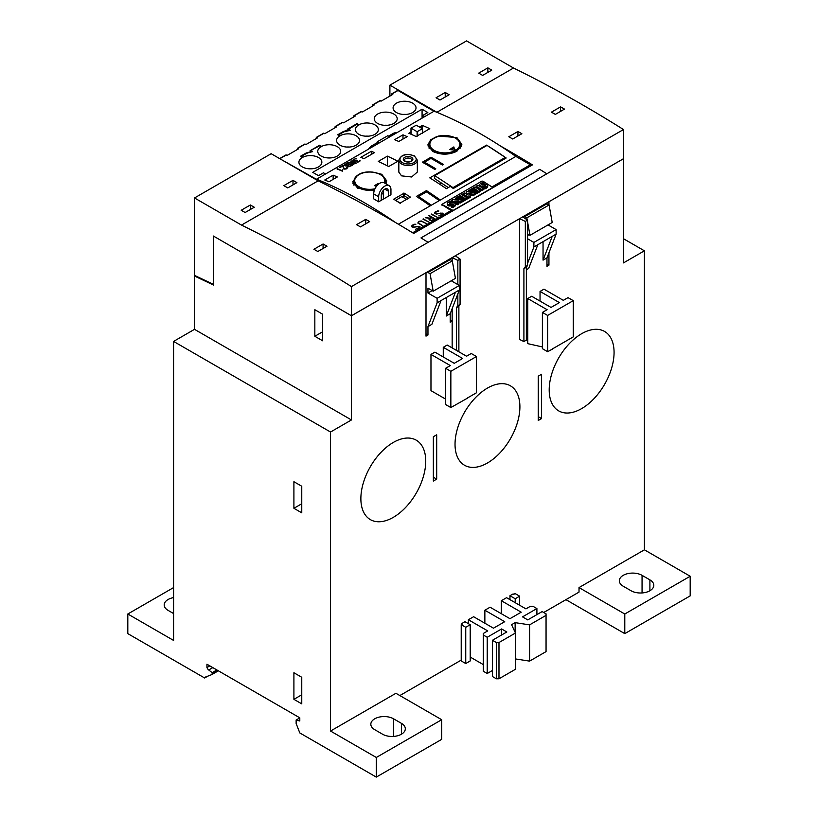 <?xml version="1.0" encoding="UTF-8"?>
<svg xmlns="http://www.w3.org/2000/svg" width="818" height="818" viewBox="0 0 818 818"><rect width="100%" height="100%" fill="white"/><g stroke="black" fill="none" stroke-linecap="round" stroke-linejoin="round"><path stroke-width="1.23" d="M549.195 389.9A45.869 26.483 -60 0 1 569.226 343.734A45.869 26.483 -60 0 1 604.574 331.443A45.869 26.483 -60 0 1 614.073 352.446A45.869 26.483 -60 0 1 594.042 398.601A45.869 26.483 -60 0 1 558.704 410.892A45.869 26.483 -60 0 1 549.195 389.9M451.239 280.789L459.348 285.472L459.348 290.001L441.045 300.564L431.884 324.327L427.967 326.597L427.967 335.002L426.004 336.137L426.004 272.731L351.454 315.779L351.454 419.951L330.533 432.027L330.533 731.036L395.922 693.286L441.7 719.717L441.7 739.349L376.3 777.1L299.797 732.928L296.136 723.49L296.136 720.014L299.797 720.995L299.797 717.826L206.944 664.216L206.944 667.539L209.817 665.883M461.219 660.116L399.849 695.556M461.833 624.328L461.833 623.52L464.972 621.7L470.207 624.727L470.207 660.964L465.749 663.541L461.219 660.924L461.219 624.686L465.749 627.294L465.749 663.541M468.377 623.664L468.377 619.737L473.612 616.721L493.479 628.193L504.726 621.7L484.859 610.228L490.084 607.212L509.962 618.684L521.209 612.191L501.332 600.719L506.567 597.692L525.923 608.868L530.361 606.302L532.978 606.302L536.905 608.561L536.905 614.604M484.859 623.214L484.859 610.228M501.332 613.705L501.332 600.719M509.962 599.655L509.962 595.729L513.101 593.919L513.806 594.318L515.105 593.571L519.645 596.179L519.645 605.238M213.61 284.183L213.345 236.013L351.454 315.748L623.49 158.692L623.49 262.895L644.41 250.809L644.41 549.819L579.021 587.58L579.021 592.109L543.704 612.498M623.49 158.723L548.939 201.76L548.939 204.899M548.939 224.377L548.939 225.441M548.939 252.793L548.939 265.155L546.976 266.29L546.976 257.885L543.05 260.144L543.05 241.668M548.019 224.909L556.128 229.592L556.128 234.122L537.825 244.694L528.663 268.447L526.363 269.787M519.645 218.672L525.33 221.433L525.33 266.729L523.909 268.662L523.909 341.556L519.645 339.49L519.645 218.672L455.299 255.819L460.074 259.112L460.074 304.408L458.878 306.208L458.878 351.791M452.16 347.916L452.16 321.034L450.197 322.159L450.197 313.754L446.27 316.024L446.27 297.548M436.689 434.808L436.689 479.123L433.356 481.056L433.356 436.73L436.689 434.808M541.577 374.245L541.577 418.571L538.244 420.493L538.244 376.168L541.577 374.245M542.395 346.934L527.753 343.652L527.753 298.529L531.68 296.269L551.035 307.435L559.4 302.609L540.044 291.433L543.97 289.163L563.326 300.339L568.029 297.629L573.265 300.646L573.265 336.893L552.109 349.102M540.044 301.096L540.044 291.433M360.871 498.622A45.869 26.483 -60 0 1 380.891 452.466A45.869 26.483 -60 0 1 416.239 440.176A45.869 26.483 -60 0 1 425.738 461.178A45.869 26.483 -60 0 1 405.718 507.334A45.869 26.483 -60 0 1 370.37 519.624A45.869 26.483 -60 0 1 360.871 498.622M455.033 444.256A45.869 26.483 -60 0 1 475.053 398.1A45.869 26.483 -60 0 1 510.401 385.81A45.869 26.483 -60 0 1 519.9 406.812A45.869 26.483 -60 0 1 499.88 452.967A45.869 26.483 -60 0 1 464.532 465.258A45.869 26.483 -60 0 1 455.033 444.256M445.616 399.102L430.974 390.646L430.974 354.409L434.9 352.139L454.256 363.315L462.62 358.478L443.264 347.313L447.19 345.043L466.546 356.219L471.25 353.499L476.485 356.515L476.485 392.763L467.62 397.885M443.264 356.975L443.264 347.313M351.454 315.779L213.631 236.177M427.937 271.586L427.967 272.476L450.197 259.643L450.197 258.764L427.967 271.607M452.16 260.778L452.16 257.639L457.845 260.39L460.074 259.112M525.33 221.433L527.559 220.144L527.559 265.451L526.363 267.241L526.363 340.135L523.909 341.556M522.753 216.842L527.559 220.144M524.716 215.717L524.747 216.606L546.976 203.764L546.976 202.895L524.747 215.727M396.526 132.884A8.139 4.703 120 0 0 393.039 133.538L388.57 136.115M325.431 173.927L323.468 172.792L318.499 175.666L312.742 172.342L422.078 109.213L422.078 118.129M422.078 109.213L427.834 112.536L422.865 115.41L422.865 117.669M422.865 115.41L424.828 116.545M433.98 111.258L398.018 90.491L397.487 90.798M391.474 95.174L391.628 93.927L392.783 94.418L381.27 101.064L379.961 100.911M372.64 106.043L372.793 104.796L373.949 105.287L362.446 111.933L361.137 111.78M353.805 116.923L353.959 115.675L355.114 116.166L343.611 122.812L342.302 122.659M334.981 127.792L335.135 126.545L336.28 127.035L324.777 133.682L323.468 133.528M316.147 138.661L316.3 137.424L317.456 137.915L305.942 144.551L304.633 144.408M297.312 149.541L297.466 148.293L298.621 148.784L287.108 155.43L285.799 155.277M279.787 158.692L316.402 179.285L434.113 111.176A443.898 256.279 -120 0 1 515.851 156.412L398.397 224.224M412.661 103.18A11.462 6.616 180 0 1 416.025 107.853A11.462 6.616 180 0 1 408.939 113.978A11.462 6.616 180 0 1 396.444 112.536A11.462 6.616 180 0 1 393.09 107.853A11.462 6.616 180 0 1 400.166 101.739A11.462 6.616 180 0 1 412.661 103.18M393.826 114.05A11.462 6.616 180 0 1 397.19 118.733A11.462 6.616 180 0 1 390.104 124.847A11.462 6.616 180 0 1 377.609 123.416A11.462 6.616 180 0 1 374.255 118.733A11.462 6.616 180 0 1 381.331 112.618A11.462 6.616 180 0 1 393.826 114.05M338.744 134.796L340.216 135.645A11.462 6.616 180 0 1 356.167 135.798A11.462 6.616 180 0 1 359.521 140.481A11.462 6.616 180 0 1 352.446 146.596A11.462 6.616 180 0 1 339.951 145.154A11.462 6.616 180 0 1 336.587 140.481A11.462 6.616 180 0 1 339.685 135.952L337.701 134.796L343.529 131.432L348.468 130.011L347.231 129.295L357.057 123.62L359.041 124.776A11.462 6.616 180 0 1 374.992 124.919A11.462 6.616 180 0 1 378.356 129.602A11.462 6.616 180 0 1 371.28 135.716A11.462 6.616 180 0 1 358.775 134.285A11.462 6.616 180 0 1 355.421 129.602A11.462 6.616 180 0 1 358.519 125.072L357.057 124.224L348.274 129.295L350.135 130.369L343.969 131.79L338.744 134.796L340.216 135.798A11.462 6.616 0 0 0 339.685 136.105L339.685 135.952M301.341 156.391L302.824 157.25A11.462 6.616 180 0 1 318.499 157.537A11.462 6.616 180 0 1 321.852 162.22A11.462 6.616 180 0 1 314.777 168.344A11.462 6.616 180 0 1 302.282 166.903A11.462 6.616 180 0 1 298.918 162.22A11.462 6.616 180 0 1 302.282 157.537L300.298 156.391L306.126 153.027L312.384 151.228L306.556 153.385L301.341 156.391L302.824 157.404A11.462 6.616 0 0 0 302.282 157.69L302.282 157.537M319.654 145.215L321.658 146.381A11.462 6.616 180 0 1 337.333 146.667A11.462 6.616 180 0 1 340.687 151.35A11.462 6.616 180 0 1 333.611 157.465A11.462 6.616 180 0 1 321.116 156.033A11.462 6.616 180 0 1 317.752 151.35A11.462 6.616 180 0 1 321.116 146.667L319.654 145.819L310.083 150.737L319.654 145.215L321.658 146.524A11.462 6.616 0 0 0 321.116 146.821L321.116 146.667M310.216 150.819L319.654 145.369M312.609 151.637L306.126 153.181L300.421 156.473M337.824 134.878L343.529 131.432M343.529 131.586L348.468 130.011M347.364 129.377L357.057 123.62M348.274 129.295L350.012 130.042M357.057 123.774L359.041 124.929A11.462 6.616 0 0 0 358.519 125.226L358.519 125.072M378.529 143.273L377.354 142.588L372.129 145.604A8.139 4.703 120 0 0 368.642 148.978M379.307 142.823L377.354 141.739L377.292 142.618M377.354 141.739L387.814 135.706L389.767 136.78M308.959 168.794A10.174 5.869 180 0 1 311.822 168.794M327.793 157.915A10.174 5.869 180 0 1 330.656 157.915M346.627 147.046A10.174 5.869 180 0 1 349.48 147.046M365.462 136.177A10.174 5.869 180 0 1 368.315 136.177M384.286 125.297A10.174 5.869 180 0 1 387.149 125.297M403.121 114.428A10.174 5.869 180 0 1 405.984 114.428M195.134 275.666L194.51 276.024L213.61 285.114L213.61 236.187M316.402 179.132A443.898 256.279 60 0 1 395.513 222.527M343.253 165.348L343.979 168.702A443.898 256.279 60 0 1 344.439 168.907L345.861 168.794L346.842 167.516A443.898 256.279 -120 0 0 346.546 167.393L346.914 167.189A443.898 256.279 60 0 1 347.231 167.322L347.486 167.956L346.188 168.968L344.102 169.121A443.898 256.279 -120 0 0 343.57 168.907L342.854 165.931L339.91 167.629A443.898 256.279 -120 0 0 339.552 167.486L343.253 165.348M351.034 160.86A443.898 256.279 60 0 1 356.362 163.089L351.965 164.592A443.898 256.279 -120 0 0 351.188 164.265L351.617 162.987L347.619 162.823L352.006 162.762L353.161 162.087A443.898 256.279 -120 0 0 350.677 161.064L350.779 161.105M355.615 158.723L353.652 159.694L353.642 160.88A443.898 256.279 60 0 1 353.877 160.982L357.139 160.287L357.578 162.025L359.838 160.727A443.898 256.279 60 0 1 360.186 160.88L357.231 162.588L356.822 160.829L353.529 161.197A443.898 256.279 -120 0 0 353.264 161.085L352.752 160.625L353.284 159.561L355.615 158.723L353.294 159.653L352.773 160.635M346.975 163.201A443.898 256.279 60 0 1 352.313 165.43L347.906 166.933A443.898 256.279 -120 0 0 347.129 166.606L347.036 165.809L345.421 165.89A443.898 256.279 -120 0 0 344.644 165.563L344.91 164.398L346.975 163.201L344.398 165.226M337.384 168.743A443.898 256.279 60 0 1 342.026 170.676L342.323 169.796A443.898 256.279 60 0 1 342.701 169.95L342.353 171.177A443.898 256.279 -120 0 0 337.026 168.948L337.118 168.989M417.333 172.046L411.628 176.985L401.546 175.85L398.836 172.179L398.836 160.185A9.243 5.337 180 0 0 401.546 163.958A9.243 5.337 180 0 0 411.628 165.113A9.243 5.337 180 0 0 417.333 160.185L417.333 172.046M487.262 145.553A443.898 256.279 60 0 1 506.168 157.986L453.336 188.498A443.898 256.279 -120 0 0 450.299 186.412L446.383 188.672A443.898 256.279 -120 0 0 429.798 177.884L486.557 145.113A443.898 256.279 60 0 1 487.037 145.41M378.662 201.811L378.662 196.76A8.691 5.02 120 0 1 382.456 188.017A8.691 5.02 120 0 1 389.153 185.686A8.691 5.02 120 0 1 390.953 189.664L390.953 194.715L378.662 201.811A443.898 256.279 -120 0 0 373.693 198.856L373.693 193.897A8.691 5.02 120 0 1 377.487 185.144A8.691 5.02 120 0 1 384.184 182.813A14.98 8.65 180 0 0 377.118 173.171A14.98 8.65 180 0 0 359.102 174.571A14.98 8.65 180 0 0 357.108 185.379A14.98 8.65 180 0 0 374.992 188.774M381.341 194.439L383.366 193.273L383.366 190.318M422.344 162.209L430.974 157.23A443.898 256.279 60 0 1 443.397 164.428L442.354 165.031A443.898 256.279 -120 0 0 430.974 158.416L424.43 162.189A443.898 256.279 60 0 1 435.81 168.815L434.767 169.418A443.898 256.279 -120 0 0 422.344 162.209M416.393 196.422L426.464 190.604A443.898 256.279 60 0 1 440.319 200.011L439.276 200.614A443.898 256.279 -120 0 0 426.464 191.893L418.479 196.494A443.898 256.279 60 0 1 431.301 205.226L430.248 205.829A443.898 256.279 -120 0 0 416.393 196.422M328.959 181.8A443.898 256.279 -120 0 0 324.777 180.001L333.141 175.164A443.898 256.279 60 0 1 337.333 176.964L328.959 181.8M398.795 141.483A443.898 256.279 -120 0 0 394.613 139.673L402.988 134.847A443.898 256.279 60 0 1 407.17 136.647L398.795 141.483M364.01 158.661A443.898 256.279 -120 0 0 360.871 157.332L371.331 151.289A443.898 256.279 60 0 1 374.47 152.618L364.01 158.661M388.724 166.524A443.898 256.279 -120 0 0 378.264 161.422L387.425 156.136A443.898 256.279 60 0 1 397.885 161.238L388.724 166.524M374.368 190.267L357.671 188.171L352.681 181.841L357.507 175.328M372.098 172.005L381.73 174.275L386.72 180.86L385.902 183.815M456.863 151.289C448.847 155.031 440.82 155.093 432.804 151.453L427.814 144.939L430.718 139.704L438.325 136.054L456.863 137.557L461.853 144.336L456.863 151.289M399.971 203.171A443.898 256.279 -120 0 0 393.703 199.193L404.164 193.15A443.898 256.279 60 0 1 410.442 197.128L399.971 203.171M419.348 126.974L422.466 125.43A443.898 256.279 60 0 1 429.798 128.682L416.188 136.534A443.898 256.279 -120 0 0 408.867 133.283L410.984 131.8M385.421 181.484A17.014 9.826 180 0 1 386.28 183.038M460.554 145.052A17.014 9.826 180 0 1 461.403 146.575M343.263 165.441L339.654 167.526M347.067 167.854L344.45 168.968L343.488 167.516M347.497 167.731L346.617 167.424M351.617 162.987L350.942 163.631M353.161 162.087L352.006 162.843L347.783 162.833M356.321 163.109L351.045 160.952M351.351 163.733L353.008 164.479L355.646 163.14A443.898 256.279 -120 0 0 353.519 162.24L351.576 164.06A443.898 256.279 60 0 1 352.292 164.367L355.646 163.14M360.145 160.901L357.578 162.025M356.351 158.876L355.625 158.815M357.589 162.076L357.149 160.369L355.094 161.177L353.223 160.328M352.261 165.451L346.985 163.293M347.292 166.074L348.949 166.821L351.597 165.481A443.898 256.279 -120 0 0 349.46 164.582L347.517 166.402A443.898 256.279 60 0 1 348.243 166.708L351.597 165.481M344.807 165.042L346.464 165.809L349.102 164.428A443.898 256.279 -120 0 0 346.975 163.549L345.032 165.369A443.898 256.279 60 0 1 345.748 165.665L349.102 164.428M342.67 170.001L342.026 170.727L337.394 168.835M395.595 200.379L401.679 196.657L407.006 199.428M408.703 198.447L404.164 195.819L402.2 196.657M400.462 203.201L395.871 200.553M531.23 165.584A2.219 1.278 -120 0 0 530.371 164.786L515.851 156.412M451.976 211.341A2.219 1.278 -120 0 0 451.117 210.543L412.661 232.752L411.352 231.985M451.117 210.543L442.088 204.735M437.477 210.983L438.867 210.983L436.689 211.576L435.002 213.161L437.19 213.795L442.426 213.14L443.039 213.488L442.446 214.878L438.724 215.891L440.902 215.298L442.579 213.702L441.239 213.242L436.342 214.071L434.552 213.375L435.135 211.995L437.477 210.983L434.542 212.772M429.123 215.461L435.278 219.019L432.916 220.379L430.237 220.543L429.041 219.521L429.818 218.386L425.227 217.711L430.258 218.12L431.587 217.363L428.796 215.748M421.352 220.983L426.904 223.846L422.129 221.566L419.368 221.566L418.243 222.844L423.162 226.013L417.793 223.038L418.969 221.32L421.352 220.983L418.969 221.412L417.793 223.038M414.46 224.265L415.851 224.265L413.663 224.858L411.986 226.453L414.174 227.077L419.409 226.422L420.023 226.78L419.429 228.161L415.708 229.173L417.886 228.58L419.562 226.995L418.213 226.535L413.325 227.363L411.536 226.658L412.119 225.287L414.46 224.265L411.526 226.054M423.264 218.846L429.419 222.404L422.937 219.132M431.638 214.019L437.783 217.568L431.301 214.296M437.712 217.608L431.638 214.101M429.338 222.445L423.264 218.938M419.562 227.292L415.861 229.173M415.687 224.357L414.46 224.357M420.023 226.872L417.906 226.341L413.642 227.169L411.986 226.453M423.08 226.054L418.243 222.844M426.832 223.897L421.352 221.075M429.818 218.386L429.051 219.163M431.587 217.363L430.258 218.212L425.35 217.731M435.196 219.06L429.123 215.553M429.522 219.347L431.423 220.533L434.46 219.112L431.996 217.598L430.064 218.713L429.787 219.817L431.423 220.441L434.46 219.019M442.579 213.999L438.877 215.891M438.714 211.075L437.477 211.075M443.039 213.58L440.922 213.048L436.659 213.876L435.002 213.161M439.706 184.214L441.567 183.14M486.557 145.686L486.557 145.113M434.726 175.614L487.047 145.41L505.309 157.424L452.998 187.629L434.726 175.614L434.552 178.518L448.295 187.567M452.957 188.232L452.998 187.629M505.238 158.528L505.309 157.424M490.514 167.025A1.513 0.808 -56.7 0 1 491.434 166.003L495.575 163.61A1.513 0.808 -56.7 0 1 496.332 163.539A1.513 0.808 -56.7 0 1 496.424 163.62L496.332 163.539M461.741 183.641A1.513 0.808 -56.7 0 1 462.661 182.608L466.802 180.216A1.513 0.808 -56.7 0 1 467.559 180.144A1.513 0.808 -56.7 0 1 467.651 180.226L467.559 180.144M482.896 181.146L481.843 181.146L441.873 204.398L453.07 210.441L492.835 187.486L482.896 181.146M462.088 200.799L460.278 201.841L454.788 200.983L458.274 202.997L457.201 203.621L451.628 200.4L453.387 199.387L458.918 200.277L455.381 198.232L456.516 197.578L462.088 200.799L462.088 202.005L460.278 203.048L457.661 202.639M458.274 202.997L458.274 204.203L457.201 204.827L455.329 203.743A2.607 1.503 180 0 1 455.401 204.101A2.607 1.503 180 0 1 454.982 204.919A7.669 4.427 180 0 1 452.344 206.381L451.27 205.758A6.155 3.548 0 0 0 453.376 204.807A0.93 0.532 0 0 0 453.591 204.418L453.274 204.214A2.096 1.207 0 0 0 452.385 204.306L450.933 204.623A3.323 1.922 180 0 1 448.939 204.715A2.301 1.329 180 0 1 447.477 203.887A2.822 1.626 180 0 1 447.374 203.457A2.822 1.626 180 0 1 447.794 202.598A10.051 5.798 180 0 1 450.749 201.054L451.894 201.719A8.17 4.714 0 0 0 449.839 202.486A2.321 1.339 0 0 0 449.215 202.987L450.002 203.447A36.401 21.023 0 0 0 451.925 203.028A3.2 1.851 180 0 1 453.908 202.915L451.894 201.76L451.894 202.925A8.17 4.714 0 0 0 450.718 203.304M456.015 199.807L455.381 198.232M475.33 193.15L473.315 194.316L468.499 193.181L470.452 195.972L468.448 197.128L462.876 193.907L464.501 192.976L468.182 195.103L466.066 192.066L467.119 191.463L472.344 192.68L468.673 190.563L469.767 189.929L475.33 193.15L475.33 194.357L473.315 195.522L469.512 194.623M470.452 195.972L470.452 197.179L468.448 198.334L462.876 195.113L462.876 193.907M466.771 194.285L466.066 192.066M468.826 191.862L468.673 190.563M483.387 188.498L483.387 189.704L481.761 190.645L476.188 187.434L476.188 186.218L477.814 185.287L483.387 188.498L481.761 189.439L476.188 186.218M484.645 186.729L484.645 185.676L483.193 185.993A3.323 1.922 180 0 1 481.209 186.085A2.301 1.329 180 0 1 479.747 185.257A2.822 1.626 180 0 1 479.645 184.827A2.822 1.626 180 0 1 480.064 183.968A10.051 5.798 180 0 1 483.019 182.424L484.164 183.089L484.164 184.295A8.17 4.714 0 0 0 482.988 184.674M487.579 186.289A2.607 1.503 180 0 1 487.671 186.678A2.607 1.503 180 0 1 487.252 187.506A7.669 4.427 180 0 1 484.604 188.958L483.193 187.199A3.323 1.922 180 0 1 481.332 187.312M479.706 186.371A2.822 1.626 180 0 1 479.645 186.034L479.645 184.827M480.452 190.195L480.452 191.402L476.332 193.784L475.33 193.201L475.33 191.995L477.824 190.563L476.557 189.827L474.379 191.085L473.428 190.533L475.606 189.275L474.297 188.518L471.802 189.96L470.759 189.357L474.88 186.985L480.452 190.195L476.332 192.578L475.33 191.995M476.782 191.167L474.379 192.291L473.428 191.739L473.428 190.533M474.563 189.878L471.853 191.136M467.201 197.844L467.201 199.05L463.09 201.433L462.088 200.85L462.088 199.643L464.583 198.212L463.315 197.475L461.137 198.733L460.186 198.181L462.354 196.923L461.045 196.167L458.561 197.608L457.518 197.005L461.628 194.623L467.201 197.844L463.09 200.216L462.088 199.643M463.53 198.815L461.137 199.94L460.186 199.387L460.186 198.181M461.311 197.527L458.601 198.784M455.319 204.919A2.607 1.503 180 0 1 455.401 205.308A2.607 1.503 180 0 1 454.982 206.136A7.669 4.427 180 0 1 452.344 207.588L451.27 206.964L451.27 205.758M451.301 205.747L450.933 205.829A3.323 1.922 180 0 1 448.939 205.921A2.301 1.329 180 0 1 447.477 205.093A2.822 1.626 180 0 1 447.374 204.664L447.374 203.457M460.278 203.048L460.278 201.841M457.201 204.827L457.201 203.621M451.628 201.565L451.628 200.4M473.315 195.522L473.315 194.316M468.448 198.334L468.448 197.128M481.761 190.645L481.761 189.439M482.109 184.837L482.109 183.856A2.321 1.339 0 0 0 481.485 184.367L482.272 184.817A36.401 21.023 0 0 0 484.195 184.398A3.2 1.851 180 0 1 486.168 184.285A2.157 1.247 180 0 1 487.579 185.083A2.607 1.503 180 0 1 487.671 185.471A2.607 1.503 180 0 1 487.252 186.289A7.669 4.427 180 0 1 484.604 187.751L483.54 187.128A6.155 3.548 0 0 0 485.647 186.177A0.93 0.532 0 0 0 485.851 185.788L485.544 185.584A2.096 1.207 0 0 0 484.645 185.676M484.164 183.089A8.17 4.714 0 0 0 482.109 183.856M484.604 188.958L484.604 187.751M485.544 186.238L485.544 185.584M483.193 187.199L483.193 185.993M481.209 187.24L481.209 186.085M479.747 186.392L479.747 185.257M476.332 193.784L476.332 192.578M476.557 191.034L476.557 189.827M474.379 192.291L474.379 191.085M474.297 189.725L474.297 188.518M471.802 191.115L471.802 189.96M470.759 190.512L470.759 189.357M463.09 201.433L463.09 200.216M463.315 198.682L463.315 197.475M461.137 199.94L461.137 198.733M461.045 197.373L461.045 196.167M458.561 198.764L458.561 197.608M457.518 198.161L457.518 197.005M449.839 203.467L449.839 202.486M453.908 202.915A2.157 1.247 180 0 1 455.319 203.713M452.344 207.588L452.344 206.381M453.274 204.868L453.274 204.214M452.385 205.359L452.385 204.306M450.933 205.829L450.933 204.623M448.939 205.921L448.939 204.715M447.477 205.093L447.477 203.887M388.335 196.218L388.335 191.177A4.99 2.883 120 0 0 387.303 188.886A4.99 2.883 120 0 0 383.458 190.226A4.99 2.883 120 0 0 381.27 195.257L381.27 200.298M417.108 131.718L410.984 128.099L416.321 125.226L422.344 128.702L417.108 131.718L417.108 136.279M428.172 146.821A17.014 9.826 180 0 1 429.113 145.052M449.757 149.561L453.407 147.005L455.524 150.215L449.757 149.561M455.207 150.42L454.031 147.997L450.381 149.663M352.967 183.477A17.014 9.826 180 0 1 353.979 181.484M353.979 185.287A15.726 9.08 180 0 1 353.979 185.246L353.979 181.289A15.726 9.08 180 0 0 374.491 189.929M376.505 186.299L374.46 185.635L378.274 183.436L379.02 183.784M378.366 184.306L375.237 186.095M387.425 165.87L387.425 156.136M371.331 154.428L371.331 151.289M402.988 139.06L402.988 134.847M333.141 179.387L333.141 175.164M418.479 197.792L418.479 196.494M426.464 191.893L426.464 190.604M424.43 163.385L424.43 162.189M430.974 158.416L430.974 157.23M383.366 199.091L383.366 193.273M500.115 145.788A1294.689 747.499 60 0 1 532.457 164.868L413.714 233.427A1294.689 747.499 -120 0 0 318.141 180.829L271.157 153.702L194.51 197.956L194.51 275.369L213.345 284.337M389.9 96.084L389.9 85.154L436.884 112.27A1294.689 747.499 60 0 1 437.313 112.485M436.884 112.27L513.53 68.027L466.546 40.9L389.9 85.154M194.51 197.956L241.494 225.083L318.141 180.829M287.762 187.915L283.836 185.645L292.997 180.359L296.914 182.629L287.762 187.915M245.124 212.527L241.208 210.267L250.359 204.981L254.286 207.24L245.124 212.527M292.997 184.888L292.997 180.359M250.359 209.51L250.359 204.981M439.992 100.021L436.076 97.761L445.227 92.475L449.154 94.735L439.992 100.021M482.63 75.409L478.704 73.139L487.865 67.853L491.782 70.123L482.63 75.409M445.227 97.005L445.227 92.475M487.865 72.383L487.865 67.853M365.707 219.377A1294.689 747.499 60 0 1 369.634 221.606L360.482 226.893A1294.689 747.499 -120 0 0 356.556 224.664L365.707 219.377L365.707 223.876M323.079 243.999A1294.689 747.499 60 0 1 326.995 246.228L317.844 251.504A1294.689 747.499 -120 0 0 313.918 249.275L323.079 243.999L323.079 248.488M517.947 131.493A1294.689 747.499 60 0 1 521.864 133.712L512.712 138.999A1294.689 747.499 -120 0 0 508.786 136.77L517.947 131.493L517.947 135.982M560.575 106.872A1294.689 747.499 60 0 1 564.502 109.101L555.35 114.387A1294.689 747.499 -120 0 0 551.424 112.158L560.575 106.872L560.575 111.371M623.49 158.692L623.49 129.541L546.843 173.784L351.454 286.597L351.454 315.748M428.1 242.343A1294.689 747.499 -120 0 0 420.984 237.905L539.727 169.346L546.843 173.805M539.727 169.346A1294.689 747.499 60 0 1 546.843 173.784M623.49 129.541A1294.689 747.499 -120 0 0 513.53 68.027M241.494 225.083A1294.689 747.499 60 0 1 351.454 286.597M427.967 335.002L426.004 333.867M452.16 308.662L452.16 321.034L450.197 319.899M452.16 281.31L452.16 280.257M548.939 265.155L546.976 264.02M427.967 272.476L430.064 273.693L433.192 291.208L427.967 288.181L427.967 293.018L437.119 298.304L437.119 302.834L427.967 326.597M427.967 293.018L432.149 290.605M455.432 292.261L446.27 316.024M459.348 285.472L437.119 298.304M441.045 300.564L437.119 302.834M459.348 290.001L450.197 313.754M450.197 259.643L452.293 260.85L430.064 273.693M452.293 260.85L455.432 278.365L433.192 291.208M527.559 238.764L533.898 242.425L533.898 246.954L527.559 263.416M527.559 221.821L529.972 235.328L527.559 233.938M524.747 216.606L526.843 217.813L527.211 219.909M527.559 235.523L528.929 234.725M552.211 236.392L543.05 260.144M556.128 229.592L533.898 242.425M537.825 244.694L533.898 246.954M556.128 234.122L546.976 257.885M546.976 203.764L549.072 204.981L526.843 217.813M549.072 204.981L552.211 222.496L529.972 235.328M456.424 350.38L456.424 307.619L457.845 305.697L457.845 293.897M457.845 284.603L457.845 260.39M457.845 305.697L460.074 304.408M456.424 307.619L458.878 306.208M525.33 266.729L527.559 265.451M523.909 268.662L526.363 267.241M515.452 658.93L529.583 661.118L546.056 651.609L546.056 613.848L542.14 611.588L527.753 619.891L522.518 616.874L536.905 608.561M468.377 619.737L487.732 630.913L483.285 633.48L483.285 634.993L487.211 637.263L501.587 628.95L506.823 631.977L492.436 640.279L492.436 676.527L496.362 678.787L498.98 678.787L515.452 669.277L515.452 633.03L511.587 624.696L515.135 622.641L529.583 624.87L546.056 615.361M483.285 634.993L483.285 671.241L487.211 673.5L492.436 670.484M470.207 657.038L483.285 664.594M299.797 717.907L296.136 720.014M216.882 669.952L212.169 672.672L208.723 669.983A3.701 2.137 60 0 1 206.944 667.539M207.772 676.169L204.623 677.979L204.623 677.396L211.801 674.594A1.483 0.859 -120 0 0 211.862 674.564A1.483 0.859 -120 0 0 212.169 673.879L212.169 672.672M330.533 731.036L376.3 757.468L376.3 777.1M194.51 276.024L194.51 329.337L173.59 341.423L330.533 432.027M173.59 341.423L173.59 640.433L127.812 614.001L127.812 633.633L204.623 677.979M293.907 508.295L293.907 481.71L301.76 486.24L301.76 512.825L293.907 508.295L301.76 503.765M293.907 699.329L293.907 672.744L301.76 677.284L301.76 703.858L293.907 699.329L301.76 694.799M623.49 238.733L644.41 250.809M579.021 587.58L624.788 614.001L690.188 576.25L644.41 549.819M690.188 576.25L690.188 595.882L624.788 633.633L565.944 599.655M393.57 718.807L401.413 723.337A13.313 7.689 180 0 1 405.319 728.777A13.313 7.689 180 0 1 397.098 735.883A13.313 7.689 180 0 1 382.579 734.216L374.736 729.676A13.313 7.689 180 0 1 370.83 724.247A13.313 7.689 180 0 1 379.051 717.141A13.313 7.689 180 0 1 393.57 718.807L393.57 736.415M376.3 757.468L441.7 719.717M173.59 587.58L127.812 614.001M173.59 613.551L168.099 610.381A13.313 7.689 180 0 1 164.193 604.942A13.313 7.689 180 0 1 173.59 597.6M624.788 614.001L624.788 633.633M631.067 590.749L623.224 586.22A13.313 7.689 180 0 1 619.328 580.78A13.313 7.689 180 0 1 627.539 573.674A13.313 7.689 180 0 1 642.058 575.34L649.901 579.87A13.313 7.689 180 0 1 653.807 585.31A13.313 7.689 180 0 1 645.586 592.416A13.313 7.689 180 0 1 631.067 590.749M461.833 623.52L462.538 623.919L461.219 624.686M509.962 595.729L515.197 598.745L515.197 602.672M515.197 598.745L519.645 596.179M492.436 640.279L496.362 642.539L498.98 642.539L515.452 633.03M465.749 627.294L470.207 624.727M487.211 637.263L487.211 673.5M501.587 628.95L501.587 634.993M496.362 642.539L496.362 678.787M498.98 642.539L498.98 678.787M515.135 622.641L515.135 632.345M529.583 624.87L529.583 661.118M436.689 479.123L433.356 477.201M541.577 418.571L538.244 416.648M476.485 356.515L450.851 371.321L445.616 368.294L445.616 404.542L450.851 407.558L467.855 397.937M445.616 368.294L450.329 365.585L430.974 354.409M450.851 371.321L450.851 407.558M573.265 300.646L547.631 315.441L542.395 312.425L547.109 309.705L527.753 298.529M542.395 312.425L542.395 348.673L547.631 351.689L552.334 349.153M547.631 315.441L547.631 351.689M194.51 329.337L351.454 419.951M314.838 336.28L314.838 309.705L322.681 314.235L322.681 340.809L314.838 336.28L322.681 331.75M391.996 93.968L398.018 90.491M373.161 104.837L380.493 100.614M354.337 115.706L361.658 111.483M335.503 126.585L342.824 122.352M316.668 137.455L323.989 133.232M297.834 148.334L305.155 144.101M280.308 158.447L286.32 154.97M394.215 134.213L393.039 133.538M373.305 146.289L372.129 145.604M403.642 195.819L403.642 193.14M492.467 186.668L530.371 164.786M413.836 155.952A8.139 4.703 180 0 1 413.836 162.598A8.139 4.703 180 0 1 402.333 162.598A8.139 4.703 180 0 1 402.333 155.952A8.139 4.703 180 0 1 413.836 155.952M404.685 161.238A4.806 2.781 180 0 1 404.685 157.312A4.806 2.781 180 0 1 411.485 157.312A4.806 2.781 180 0 1 411.485 161.238A4.806 2.781 180 0 1 404.685 161.238M410.697 158.672A3.701 2.137 180 0 1 411.781 160.185C411.526 161.586 409.348 161.913 405.237 161.187L404.389 160.185A3.701 2.137 180 0 1 406.669 158.211A3.701 2.137 180 0 1 410.697 158.672M442.088 204.704L442.088 205.338M452.027 210.441L452.027 211.31M487.252 187.506L487.252 186.289M454.982 206.136L454.982 204.919M378.662 196.76L373.693 193.897M388.335 191.177L384.808 189.132M422.446 128.845L422.466 125.43M421.945 128.467L421.945 125.471M411.096 134.254L411.096 128.242M422.344 133.252L422.344 128.999M417.63 135.972L417.63 131.718M404.164 195.819L404.164 193.15M429.113 144.858C429.184 142.199 430.769 139.95 433.867 138.099C442.967 132.301 461.311 136.821 460.554 144.858A15.726 9.08 180 0 1 455.953 151.279A15.726 9.08 180 0 1 438.816 153.242A15.726 9.08 180 0 1 429.113 144.858L429.113 148.467M434.246 138.14A14.98 8.65 180 0 1 455.432 138.14A14.98 8.65 180 0 1 455.432 150.369A14.98 8.65 180 0 1 434.246 150.369A14.98 8.65 180 0 1 434.246 138.14M454.031 147.097L454.031 147.997M453.407 147.005L453.407 147.905M353.979 181.289C354.041 178.631 355.625 176.381 358.734 174.531C367.824 168.733 386.178 173.252 385.421 181.289A15.726 9.08 180 0 1 385.033 183.304M378.274 183.436L378.274 184.336M212.823 667.611L208.723 669.983M217.925 670.555L212.169 673.879M211.862 674.564L218.355 670.811L211.923 674.513M401.413 734.216L401.413 723.337M642.058 592.948L642.058 575.34M649.901 590.749L649.901 579.87M372.793 104.796L380.114 100.573M353.959 115.675L361.29 111.442M335.135 126.545L342.456 122.322M316.3 137.424L323.621 133.191M297.466 148.293L304.787 144.06M279.94 158.416L285.952 154.939M391.628 93.927L397.64 90.45M398.836 160.185C401.076 154.571 406.26 153.14 414.399 155.901L417.333 160.185M441.873 204.398L441.873 205.032M487.671 186.678L487.671 185.471M455.401 205.308L455.401 204.101M389.153 185.686L384.184 182.813M410.984 134.203L410.984 128.099M460.554 144.858L460.554 148.099M385.421 181.289L385.421 183.529"/></g></svg>
